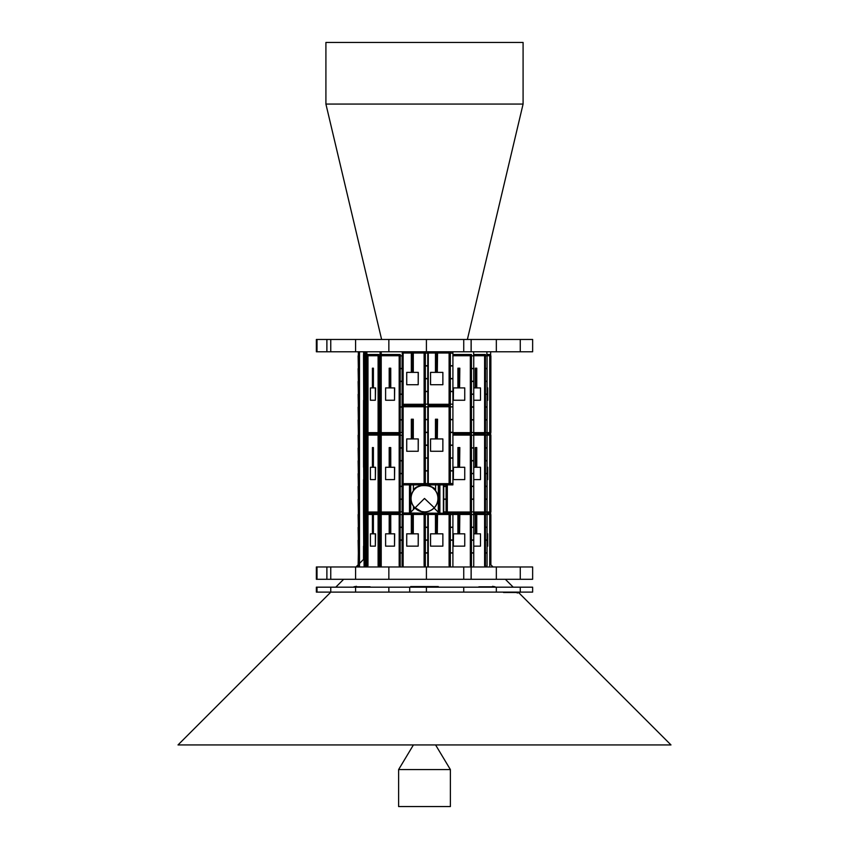 <?xml version="1.0" encoding="UTF-8"?>
<svg xmlns="http://www.w3.org/2000/svg" width="849" height="849" viewBox="0 0 849 849"><rect width="100%" height="100%" fill="white"/><g stroke="black" fill="none" stroke-linecap="round" stroke-linejoin="round"><path stroke-width="1.27" d="M424.5 511.883A13.435 13.435 0 0 1 412.869 491.73A13.435 13.435 0 0 1 436.131 491.73A13.435 13.435 0 0 1 424.5 511.883L421.444 511.523L414.408 507.309M413.739 506.492L414.758 507.691M415.002 507.946L424.5 498.448L434.221 507.713M435.473 490.478L435.59 490.648C435.081 488.377 431.388 486.456 424.5 484.885A13.552 13.552 0 0 0 412.763 505.219A13.552 13.552 0 0 0 436.237 505.219A13.552 13.552 0 0 0 424.5 484.885C417.612 486.456 413.919 488.377 413.41 490.648L413.41 484.885M435.102 490.202L432.629 487.751M431.483 486.976L429.838 486.116M428.374 485.586L426.898 485.225M424.765 485.012L422.218 485.204M420.658 485.575L419.268 486.074M417.655 486.88L416.604 487.57M415.851 488.164L414.758 489.194M413.739 490.404C414.959 483.336 435.197 484.609 435.399 490.595M413.41 509.538L413.527 506.407M450.384 769.576L398.616 769.576L398.616 806.55L450.384 806.55L450.384 769.576L435.59 744.934M523.09 42.45L325.91 42.45L325.91 104.066L523.09 104.066L523.09 42.45M330.219 592.729L178.014 744.934L670.986 744.934L518.781 592.729M520.267 339.462L463.734 339.462L463.734 351.783L532.641 351.783L532.641 339.462L520.267 339.462L520.267 351.783M471.174 339.462L471.174 351.783M496.336 339.462L496.336 351.783M463.734 339.462L316.359 339.462L316.359 351.783L463.734 351.783M317.017 339.462L317.017 351.783M326.865 339.462L326.865 351.783M471.11 339.462L471.11 351.783M326.897 339.462L326.897 351.783M330.76 339.462L330.76 351.783M355.593 339.462L355.593 351.783M388.853 339.462L388.853 351.783M426.41 339.462L426.41 351.783M520.267 566.973L463.734 566.973L463.734 579.294L532.641 579.294L532.641 566.973L520.267 566.973L520.267 579.294M471.174 566.973L471.174 579.294M496.336 566.973L496.336 579.294M463.734 566.973L316.359 566.973L316.359 579.294L463.734 579.294M317.017 566.973L317.017 579.294M326.865 566.973L326.865 579.294M471.11 566.973L471.11 579.294M326.897 566.973L326.897 579.294M330.76 566.973L330.76 579.294M355.593 566.973L355.593 579.294M388.853 566.973L388.853 579.294M426.41 566.973L426.41 579.294M438.296 484.885L438.296 512.987M438.434 484.885L438.434 512.987M439.4 512.987L439.4 484.885M439.538 507.437L439.4 494.871L439.538 507.437M439.888 512.987L439.888 484.885M470.335 512L447.327 512L447.327 484.885L447.327 512L470.335 512L470.335 435.102L470.335 512M452.91 435.102L470.335 435.102L452.91 435.102M452.91 354.5L471.471 354.5L471.471 433.871L452.91 433.871L471.471 433.871L471.471 513.231L452.899 513.231L471.471 513.231L471.471 566.973M446.203 513.231L446.203 484.885M446.096 513.231L446.096 484.885M471.471 435.219L473.742 435.219L473.742 447.794L471.471 447.794M471.471 448.039L473.742 448.039L473.742 460.614L471.471 460.614M471.471 460.858L473.742 460.858L473.742 473.424L471.471 473.424M446.096 486.244L443.73 486.244L443.73 484.885M443.634 513.231L443.73 486.244M471.471 473.678L473.742 473.678L473.742 486.244L471.471 486.244M446.096 499.063L443.73 499.063L443.73 486.488L446.096 486.488M443.73 486.488L443.73 499.063M471.471 486.488L473.742 486.488L473.742 499.063L471.471 499.063M446.096 511.883L443.73 511.883L443.73 499.308L446.096 499.308M443.73 499.308L443.73 511.883M471.471 499.308L473.742 499.308L473.742 511.883L471.471 511.883M453.462 479.611L464.743 479.611L464.743 467.279L453.355 467.279L453.355 479.611L453.462 467.279M459.585 447.561L459.585 467.279L459.829 447.561M459.022 447.561L459.022 467.279L459.267 447.561M458.46 447.561L458.46 467.279L458.704 447.561M457.898 447.561L457.898 467.279L458.131 447.561M470.335 432.629L452.91 432.629L470.335 432.629L470.335 355.731L470.335 432.629M452.91 355.731L470.335 355.731L452.91 355.731M471.471 355.858L473.742 355.858L473.742 368.424L471.471 368.424M471.471 368.668L473.742 368.668L473.742 381.243L471.471 381.243M471.471 381.488L473.742 381.488L473.742 394.063L471.471 394.063M471.471 394.307L473.742 394.307L473.742 406.873L471.471 406.873M471.471 407.127L473.742 407.127L473.742 419.693L471.471 419.693M471.471 419.937L473.742 419.937L473.742 432.512L471.471 432.512M453.462 400.24L464.743 400.24L464.743 387.919L453.355 387.919L453.355 400.24L453.462 387.919M459.585 368.19L459.585 387.919L459.829 368.19M459.022 368.19L459.022 387.919L459.267 368.19M458.46 368.19L458.46 387.919L458.704 368.19M457.898 368.19L457.898 387.919L458.131 368.19M452.899 514.462L457.898 514.462L452.899 514.462M459.829 514.462L470.335 514.462L470.335 565.731L470.335 514.462L459.829 514.462M471.471 514.59L473.742 514.59L473.742 527.165L471.471 527.165M471.471 527.409L473.742 527.409L473.742 539.975L471.471 539.975M471.471 540.229L473.742 540.229L473.742 552.795L471.471 552.795M471.471 553.039L473.742 553.039L473.742 565.614M453.462 546.151L464.743 546.151L464.743 533.83L453.355 533.83L453.355 546.151L453.462 533.83M459.585 514.112L459.585 533.83L459.829 514.112M459.022 514.112L459.022 533.83L459.267 514.112M458.46 514.112L458.46 533.83L458.704 514.112M457.898 514.112L457.898 533.83L458.131 514.112M403.126 512.987L443.38 513.231L443.39 484.885M473.636 566.973L473.636 565.614M473.636 514.59L473.636 511.883M473.636 435.219L473.636 432.512M473.636 355.858L473.636 351.783M484.609 512L473.636 512L484.609 512L484.609 435.102L484.609 512M473.636 435.102L484.609 435.102L473.636 435.102M473.636 354.5L485.458 354.5L485.458 433.871L473.636 433.871L485.458 433.871L485.458 513.231L473.636 513.231L485.458 513.231L485.458 566.973M485.458 435.219L487.071 435.219L487.071 447.794L485.458 447.794M485.458 448.039L487.071 448.039L487.071 460.614L485.458 460.614M485.458 460.858L487.071 460.858L487.071 473.424L485.458 473.424M485.458 473.678L487.071 473.678L487.071 486.244L485.458 486.244M485.458 486.488L487.071 486.488L487.071 499.063L485.458 499.063M485.458 499.308L487.071 499.308L487.071 511.883L485.458 511.883M473.742 479.611L480.481 479.611L480.481 467.279L473.742 467.279M484.609 432.629L473.636 432.629L484.609 432.629L484.609 355.731L484.609 432.629M473.636 355.731L484.609 355.731L473.636 355.731M485.458 355.858L487.071 355.858L487.071 368.424L485.458 368.424M485.458 368.668L487.071 368.668L487.071 381.243L485.458 381.243M485.458 381.488L487.071 381.488L487.071 394.063L485.458 394.063M485.458 394.307L487.071 394.307L487.071 406.873L485.458 406.873M485.458 407.127L487.071 407.127L487.071 419.693L485.458 419.693M485.458 419.937L487.071 419.937L487.071 432.512L485.458 432.512M473.742 400.24L480.481 400.24L480.481 387.919L473.742 387.919M473.636 514.462L475.228 514.462L473.636 514.462M476.756 514.462L484.609 514.462L484.609 565.731L484.609 514.462L476.756 514.462M485.458 514.59L487.071 514.59L487.071 527.165L485.458 527.165M485.458 527.409L487.071 527.409L487.071 539.975L485.458 539.975M485.458 540.229L487.071 540.229L487.071 552.795L485.458 552.795M485.458 553.039L487.071 553.039L487.071 565.614M473.742 546.151L480.481 546.151L480.481 533.83L473.742 533.83M486.891 566.973L486.891 565.614M486.891 514.59L486.891 511.883M486.891 435.219L486.891 432.512M486.891 355.858L486.891 351.783M489.724 512L486.891 512L489.724 512L489.724 435.102L489.724 512M486.891 435.102L489.724 435.102L486.891 435.102M486.891 354.5L490.17 354.5L490.17 433.871L486.891 433.871L490.17 433.871L490.17 513.231L486.891 513.231L490.17 513.231L490.17 564.118M490.17 435.219L490.881 435.219L490.881 447.794L490.17 447.794M490.17 448.039L490.881 448.039L490.881 460.614L490.17 460.614M490.17 460.858L490.881 460.858L490.881 473.424L490.17 473.424M490.17 473.678L490.881 473.678L490.881 486.244L490.17 486.244M490.17 486.488L490.881 486.488L490.881 499.063L490.17 499.063M490.17 499.308L490.881 499.308L490.881 511.883L490.17 511.883M487.071 479.611L487.697 479.611L487.697 467.279L487.071 467.279M489.724 432.629L486.891 432.629L489.724 432.629L489.724 355.731L489.724 432.629M486.891 355.731L489.724 355.731L486.891 355.731M490.17 355.858L490.881 355.858L490.881 368.424L490.17 368.424M490.17 368.668L490.881 368.668L490.881 381.243L490.17 381.243M490.17 381.488L490.881 381.488L490.881 394.063L490.17 394.063M490.17 394.307L490.881 394.307L490.881 406.873L490.17 406.873M490.17 407.127L490.881 407.127L490.881 419.693L490.17 419.693M490.17 419.937L490.881 419.937L490.881 432.512L490.17 432.512M487.071 400.24L487.697 400.24L487.697 387.919L487.071 387.919M486.891 514.462L489.724 514.462L489.724 565.731L489.724 514.462L486.891 514.462M490.17 514.59L490.881 514.59L490.881 527.165L490.17 527.165M490.17 527.409L490.881 527.409L490.881 539.975L490.17 539.975M490.17 540.229L490.881 540.229L490.881 552.795L490.17 552.795M490.17 553.039L490.881 553.039L490.881 564.818M487.071 546.151L487.697 546.151L487.697 533.83L487.071 533.83M490.648 514.59L490.648 511.883M490.648 435.219L490.648 432.512M490.648 355.858L490.648 351.783M449.1 483.654L428.289 483.654L449.1 483.654L449.1 406.756L449.1 483.654M428.289 406.756L449.1 406.756L428.289 406.756M450.331 351.783L450.331 405.525L428.289 405.525L450.331 405.525L450.331 484.885L428.289 484.885L428.289 351.783M450.331 406.873L452.91 406.873L452.91 419.448L450.331 419.448M450.331 419.693L452.91 419.693L452.91 432.268L450.331 432.268M450.331 432.512L452.91 432.512L452.91 445.078L450.331 445.078M450.331 445.332L452.91 445.332L452.91 457.898L450.331 457.898M450.331 458.142L452.91 458.142L452.91 470.717L450.331 470.717M450.331 470.962L452.91 470.962L452.91 483.537L450.331 483.537M430.549 451.265L442.87 451.265L442.87 438.933L430.549 438.933L430.549 451.265L430.549 438.933M437.309 419.215L437.309 438.933L437.553 419.215M436.694 419.215L436.694 438.933L436.938 419.215M436.078 419.215L436.078 438.933L436.322 419.215M435.463 419.215L435.463 438.933L435.707 419.215M449.1 404.283L428.289 404.283L449.1 404.283L449.1 353.025L449.1 404.283M428.289 353.025L435.463 353.025L428.289 353.025M437.553 353.025L449.1 353.025L437.553 353.025M450.331 353.142L452.91 353.142L452.91 365.717L450.331 365.717M450.331 365.961L452.91 365.961L452.91 378.527L450.331 378.527M450.331 378.781L452.91 378.781L452.91 391.347L450.331 391.347M450.331 391.591L452.91 391.591L452.91 404.166L450.331 404.166M430.549 384.714L442.87 384.714L442.87 372.382L430.549 372.382L430.549 384.714L430.549 372.382M437.309 352.664L437.309 372.382L437.553 352.664M436.694 352.664L436.694 372.382L436.938 352.664M436.078 352.664L436.078 372.382L436.322 352.664M435.463 352.664L435.463 372.382L435.707 352.664M428.289 514.462L435.463 514.462L428.289 514.462M437.553 514.462L449.1 514.462L449.1 565.731L449.1 514.462L437.553 514.462M428.289 566.973L428.289 513.231L450.331 513.231L450.331 566.973M450.331 514.59L452.91 514.59L452.91 527.165L450.331 527.165M450.331 527.409L452.91 527.409L452.91 539.975L450.331 539.975M450.331 540.229L452.91 540.229L452.91 552.795L450.331 552.795M450.331 553.039L452.91 553.039L452.899 566.973M430.549 546.151L442.87 546.151L442.87 533.83L430.549 533.83L430.549 546.151L430.549 533.83M437.309 514.112L437.309 533.83L437.553 514.112M436.694 514.112L436.694 533.83L436.938 514.112M436.078 514.112L436.078 533.83L436.322 514.112M435.463 514.112L435.463 533.83L435.707 514.112M450.331 484.885L452.899 484.885L452.899 483.537M452.899 406.873L452.899 404.166M452.899 353.142L452.899 351.783M452.899 514.59L452.899 513.231L450.331 513.231M520.267 587.179L409.706 587.179L409.706 592.114L532.641 592.114L532.641 587.179L520.267 587.179L520.267 592.114M496.336 587.179L496.336 592.114M463.734 592.114L463.734 587.179M426.41 592.114L426.41 587.179M438.307 586.563L410.693 586.563M478.847 586.808L495.116 586.808L492.526 586.319M503.499 592.475L519.768 592.475L517.179 592.973M410.704 484.885L410.704 512.244M410.184 512.987L410.184 484.885M409.982 507.437L410.184 494.871L409.982 507.437M409.473 512.987L409.473 484.885M358.352 447.794L358.119 435.219L358.352 447.794M358.352 460.614L358.119 448.039L358.352 460.614M358.352 473.424L358.119 460.858L358.352 473.424M358.352 486.244L358.119 473.678L358.352 486.244M358.352 499.063L358.119 486.488L358.352 499.063M358.352 511.883L358.119 499.308L358.352 511.883M358.352 368.424L358.119 355.858L358.352 368.424M358.352 381.243L358.119 368.668L358.352 381.243M358.352 394.063L358.119 381.488L358.352 394.063M358.352 406.873L358.119 394.307L358.352 406.873M358.352 419.693L358.119 407.127L358.352 419.693M358.352 432.512L358.119 419.937L358.352 432.512M358.352 527.165L358.119 514.59L358.352 527.165M358.352 539.975L358.119 527.409L358.352 539.975M358.352 552.795L358.119 540.229L358.352 552.795M358.352 565.614L358.352 553.039L358.119 565.614M363.627 354.5L363.627 351.783M359.498 566.973L359.498 351.783M358.352 566.973L358.352 351.783M364.094 512L363.542 512L363.542 479.611L363.542 512L364.094 512L364.094 435.102L364.094 512M363.712 479.611L363.542 435.102L364.094 435.102L363.542 435.102L363.542 467.279L363.521 433.871L364.115 433.871L364.115 513.231L363.521 513.231L363.521 479.611M363.712 400.24L363.521 354.5L364.359 354.5L364.115 566.973M364.115 354.5L364.359 433.871L363.521 433.871L363.542 400.24M364.359 435.219L364.359 447.794M364.423 435.219L364.423 447.794M364.359 448.039L364.359 460.614M364.423 448.039L364.423 460.614M364.359 460.858L364.359 473.424M364.423 460.858L364.423 473.424M364.359 473.678L364.359 486.244M364.423 473.678L364.423 486.244M364.359 486.488L364.359 499.063M364.423 486.488L364.423 499.063M364.359 499.308L364.359 511.883M364.423 499.308L364.423 511.883M364.094 432.629L363.542 432.629L364.094 432.629L364.094 355.731L364.094 432.629M363.542 355.731L364.094 355.731L363.542 355.731M364.359 355.858L364.359 368.424M364.423 355.858L364.423 368.424M364.359 368.668L364.359 381.243M364.423 368.668L364.423 381.243M364.359 381.488L364.359 394.063M364.423 381.488L364.423 394.063M364.359 394.307L364.359 406.873M364.423 394.307L364.423 406.873M364.359 407.127L364.359 419.693M364.423 407.127L364.423 419.693M364.359 419.937L364.359 432.512M364.423 419.937L364.423 432.512M363.542 559.406L363.542 546.151L363.542 559.406M363.712 546.151L363.521 513.231L364.359 513.231L364.359 566.973M363.828 514.462L364.094 565.731L363.828 514.462M363.521 559.427L363.521 546.151M364.359 514.59L364.359 527.165M364.423 514.59L364.423 527.165M364.359 527.409L364.359 539.975M364.423 527.409L364.423 539.975M364.359 540.229L364.359 552.795M364.423 540.229L364.423 552.795M364.359 553.039L364.423 565.614M364.667 565.614L364.423 553.039M363.956 354.5L363.956 351.783M366.566 566.973L366.566 351.783M365.898 566.973L365.898 351.783M364.667 566.973L364.667 351.783M378.102 512L367.978 512L367.978 435.102L378.102 435.102L378.102 512L367.978 512L367.978 435.102L378.102 435.102L378.102 512M378.601 354.5L378.824 433.871L367.479 433.871L367.479 354.5L378.824 354.5L378.824 513.231L367.479 513.231L367.479 433.871L378.601 433.871L378.601 566.973M367.479 447.794L366.662 447.794L366.662 435.219L367.479 435.219M378.824 435.219L380.087 435.219L380.087 447.794L378.824 447.794M379.864 435.219L379.864 447.794M367.479 460.614L366.662 460.614L366.662 448.039L367.479 448.039M378.824 448.039L380.087 448.039L380.087 460.614L378.824 460.614M379.864 448.039L379.864 460.614M367.479 473.424L366.662 473.424L366.662 460.858L367.479 460.858M378.824 460.858L380.087 460.858L380.087 473.424L378.824 473.424M379.864 460.858L379.864 473.424M367.479 486.244L366.662 486.244L366.662 473.678L367.479 473.678M378.824 473.678L380.087 473.678L380.087 486.244L378.824 486.244M379.864 473.678L379.864 486.244M367.479 499.063L366.662 499.063L366.662 486.488L367.479 486.488M378.824 486.488L380.087 486.488L380.087 499.063L378.824 499.063M379.864 486.488L379.864 499.063M367.479 511.883L366.662 511.883L366.662 499.308L367.479 499.308M378.824 499.308L380.087 499.308L380.087 511.883L378.824 511.883M379.864 499.308L379.864 511.883M375.364 479.611L375.598 467.279L370.408 467.279L370.408 479.611L375.364 479.611L375.364 467.279M378.102 432.629L367.978 432.629L367.978 355.731L378.102 355.731L378.102 432.629L367.978 432.629L367.978 355.731L378.102 355.731L378.102 432.629M367.479 368.424L366.662 368.424L366.662 355.858L367.479 355.858M378.824 355.858L380.087 355.858L380.087 368.424L378.824 368.424M379.864 355.858L379.864 368.424M367.479 381.243L366.662 381.243L366.662 368.668L367.479 368.668M378.824 368.668L380.087 368.668L380.087 381.243L378.824 381.243M379.864 368.668L379.864 381.243M367.479 394.063L366.662 394.063L366.662 381.488L367.479 381.488M378.824 381.488L380.087 381.488L380.087 394.063L378.824 394.063M379.864 381.488L379.864 394.063M367.479 406.873L366.662 406.873L366.662 394.307L367.479 394.307M378.824 394.307L380.087 394.307L380.087 406.873L378.824 406.873M379.864 394.307L379.864 406.873M367.479 419.693L366.662 419.693L366.662 407.127L367.479 407.127M378.824 407.127L380.087 407.127L380.087 419.693L378.824 419.693M379.864 407.127L379.864 419.693M367.479 432.512L366.662 432.512L366.662 419.937L367.479 419.937M378.824 419.937L380.087 419.937L380.087 432.512L378.824 432.512M379.864 419.937L379.864 432.512M375.364 400.24L375.598 387.919L370.408 387.919L370.408 400.24L375.364 400.24L375.364 387.919M367.978 565.731L367.978 514.462L372.414 514.462L367.978 514.462L367.978 565.731M373.401 514.462L378.102 514.462L378.102 565.731L378.102 514.462L373.401 514.462M367.479 566.973L367.479 513.231L378.824 513.231L378.824 566.973M367.479 527.165L366.662 527.165L366.662 514.59L367.479 514.59M378.824 514.59L380.087 514.59L380.087 527.165L378.824 527.165M379.864 514.59L379.864 527.165M367.479 539.975L366.662 539.975L366.662 527.409L367.479 527.409M378.824 527.409L380.087 527.409L380.087 539.975L378.824 539.975M379.864 527.409L379.864 539.975M367.479 552.795L366.662 552.795L366.662 540.229L367.479 540.229M378.824 540.229L380.087 540.229L380.087 552.795L378.824 552.795M379.864 540.229L379.864 552.795M366.662 565.614L366.662 553.039L367.479 553.039M378.824 553.039L379.864 553.039L379.864 565.614M380.087 565.614L379.864 553.039M375.364 546.151L375.598 533.83L370.408 533.83L370.408 546.151L375.364 546.151L375.364 533.83M366.885 566.973L366.885 565.614M366.885 514.59L366.885 511.883M366.885 435.219L366.885 432.512M366.885 355.858L366.885 351.783M381.222 566.973L381.222 351.783M380.087 566.973L380.087 351.783M399.179 512L381.222 512L399.179 512L399.179 435.102L399.179 512M381.222 435.102L399.179 435.102L381.222 435.102M381.222 354.5L400.24 354.5L400.24 513.231L381.222 513.231L400.07 513.231L400.07 566.973M400.07 354.5L400.24 433.871L381.222 433.871L400.07 433.871L400.24 566.973M400.24 435.219L402.277 435.219L402.277 447.794L400.24 447.794M402.108 435.219L402.108 447.794M400.24 448.039L402.277 448.039L402.277 460.614L400.24 460.614M402.108 448.039L402.108 460.614M400.24 460.858L402.277 460.858L402.277 473.424L400.24 473.424M402.108 460.858L402.108 473.424M400.24 473.678L402.277 473.678L402.277 486.244L400.24 486.244M402.108 473.678L402.108 486.244M400.24 486.488L402.277 486.488L402.277 499.063L400.24 499.063M402.108 486.488L402.108 499.063M400.24 499.308L402.277 499.308L402.277 511.883L400.24 511.883M402.108 499.308L402.108 511.883M394.509 479.611L394.679 467.279L385.605 467.279L385.605 479.611L394.509 479.611L394.509 467.279M390.742 447.561L390.773 467.279M389.404 447.561L389.447 467.279M399.179 432.629L381.222 432.629L399.179 432.629L399.179 355.731L399.179 432.629M381.222 355.731L399.179 355.731L381.222 355.731M400.24 355.858L402.277 355.858L402.277 368.424L400.24 368.424M402.108 355.858L402.108 368.424M400.24 368.668L402.277 368.668L402.277 381.243L400.24 381.243M402.108 368.668L402.108 381.243M400.24 381.488L402.277 381.488L402.277 394.063L400.24 394.063M402.108 381.488L402.108 394.063M400.24 394.307L402.277 394.307L402.277 406.873L400.24 406.873M402.108 394.307L402.108 406.873M400.24 407.127L402.277 407.127L402.277 419.693L400.24 419.693M402.108 407.127L402.108 419.693M400.24 419.937L402.277 419.937L402.277 432.512L400.24 432.512M402.108 419.937L402.108 432.512M394.509 400.24L394.679 387.919L385.605 387.919L385.605 400.24L394.509 400.24L394.509 387.919M390.742 368.19L390.773 387.919M389.404 368.19L389.447 387.919M381.222 514.462L389.192 514.462L381.222 514.462M390.773 514.462L399.179 514.462L399.179 565.731L399.179 514.462L390.773 514.462M400.24 514.59L402.277 514.59L402.277 527.165L400.24 527.165M402.108 514.59L402.108 527.165M400.24 527.409L402.277 527.409L402.277 539.975L400.24 539.975M402.108 527.409L402.108 539.975M400.24 540.229L402.277 540.229L402.277 552.795L400.24 552.795M402.108 540.229L402.108 552.795M400.24 553.039L402.108 553.039L402.108 565.614M402.277 565.614L402.108 553.039M394.509 546.151L394.679 533.83L385.605 533.83L385.605 546.151L394.509 546.151L394.509 533.83M390.742 514.112L390.773 533.83M389.404 514.112L389.447 533.83M403.126 566.973L403.126 351.783M402.277 566.973L402.277 351.783M424.107 483.654L403.126 483.654L424.107 483.654L424.107 406.756L424.107 483.654M403.126 406.756L424.107 406.756L403.126 406.756M425.338 351.783L425.338 484.885L403.126 484.885M425.253 351.783L425.338 405.525L403.126 405.525L425.253 405.525L425.253 484.885M425.338 406.873L427.843 406.873L427.843 419.448L425.338 419.448M427.758 406.873L427.758 419.448M425.338 419.693L427.843 419.693L427.843 432.268L425.338 432.268M427.758 419.693L427.758 432.268M425.338 432.512L427.843 432.512L427.843 445.078L425.338 445.078M427.758 432.512L427.758 445.078M425.338 445.332L427.843 445.332L427.843 457.898L425.338 457.898M427.758 445.332L427.758 457.898M425.338 458.142L427.843 458.142L427.843 470.717L425.338 470.717M427.758 458.142L427.758 470.717M425.338 470.962L427.843 470.962L427.843 483.537L425.338 483.537M427.758 470.962L427.758 483.537M418.207 451.265L418.302 438.933L406.724 438.933L406.724 451.265L418.207 451.265L418.207 438.933M413.293 419.215L413.304 438.933M412.72 419.215L412.731 438.933M412.147 419.215L412.158 438.933M424.107 404.283L403.126 404.283L424.107 404.283L424.107 353.025L424.107 404.283M403.126 353.025L411.33 353.025L403.126 353.025M413.304 353.025L424.107 353.025L413.304 353.025M425.338 353.142L427.843 353.142L427.843 365.717L425.338 365.717M427.758 353.142L427.758 365.717M425.338 365.961L427.843 365.961L427.843 378.527L425.338 378.527M427.758 365.961L427.758 378.527M425.338 378.781L427.843 378.781L427.843 391.347L425.338 391.347M427.758 378.781L427.758 391.347M425.338 391.591L427.843 391.591L427.843 404.166L425.338 404.166M427.758 391.591L427.758 404.166M418.207 384.714L418.302 372.382L406.724 372.382L406.724 384.714L418.207 384.714L418.207 372.382M413.293 352.664L413.304 372.382M412.72 352.664L412.731 372.382M412.147 352.664L412.158 372.382M403.126 514.462L411.33 514.462L403.126 514.462M413.304 514.462L424.107 514.462L424.107 565.731L424.107 514.462L413.304 514.462M403.126 513.231L425.253 513.231L425.253 566.973M428.289 513.231L425.253 513.231M425.338 513.231L425.338 566.973M425.338 514.59L427.843 514.59L427.843 527.165L425.338 527.165M427.758 514.59L427.758 527.165M425.338 527.409L427.843 527.409L427.843 539.975L425.338 539.975M427.758 527.409L427.758 539.975M425.338 540.229L427.843 540.229L427.843 552.795L425.338 552.795M427.758 540.229L427.758 552.795M425.338 553.039L427.758 553.039L427.758 565.614M427.843 565.614L427.758 553.039M418.207 546.151L418.302 533.83L406.724 533.83L406.724 546.151L418.207 546.151L418.207 533.83M413.293 514.112L413.304 533.83M412.72 514.112L412.731 533.83M412.147 514.112L412.158 533.83M428.289 484.885L427.843 351.783M427.843 484.885L425.338 484.885M427.843 566.973L427.843 513.231M388.853 587.179L316.359 587.179L316.359 592.114L409.706 592.114L409.706 587.179L388.853 587.179L388.853 592.114M330.76 587.179L330.76 592.114M317.017 592.114L317.017 587.179M355.593 587.179L355.593 592.114M370.153 586.808L353.884 586.808L356.474 586.319M435.59 484.885L435.59 490.648M413.41 744.934L398.616 769.576M467.385 339.462L523.09 104.066M381.615 339.462L325.91 104.066M414.917 508.031L410.184 512.764M364.062 558.886L359.498 563.449M358.119 564.818L355.975 566.973M343.654 579.294L335.769 587.179M434.083 508.031L438.296 512.244M489.724 563.672L493.025 566.973M505.346 579.294L513.231 587.179M476.512 447.561L476.512 467.279M476.756 447.561L476.756 467.279M476.077 447.561L476.077 467.279M476.331 447.561L476.331 467.279M475.652 447.561L475.652 467.279M475.896 447.561L475.896 467.279M475.228 447.561L475.228 467.279M475.472 447.561L475.472 467.279M476.512 368.19L476.512 387.919M476.756 368.19L476.756 387.919M476.077 368.19L476.077 387.919M476.331 368.19L476.331 387.919M475.652 368.19L475.652 387.919M475.896 368.19L475.896 387.919M475.228 368.19L475.228 387.919M475.472 368.19L475.472 387.919M476.512 514.112L476.512 533.83M476.756 514.112L476.756 533.83M476.077 514.112L476.077 533.83M476.331 514.112L476.331 533.83M475.652 514.112L475.652 533.83M475.896 514.112L475.896 533.83M475.228 514.112L475.228 533.83M475.472 514.112L475.472 533.83M363.828 447.561L363.828 467.279M363.828 368.19L363.828 387.919M363.828 514.112L363.828 533.83M373.157 447.561L373.157 467.279L373.157 447.561M373.401 447.561L373.401 467.279M372.913 447.561L372.913 467.279L372.913 447.561M372.658 447.561L372.658 467.279L372.658 447.561M372.414 447.561L372.414 467.279M373.157 368.19L373.157 387.919L373.157 368.19M373.401 368.19L373.401 387.919M372.913 368.19L372.913 387.919L372.913 368.19M372.658 368.19L372.658 387.919L372.658 368.19M372.414 368.19L372.414 387.919M373.157 514.112L373.157 533.83L373.157 514.112M373.401 514.112L373.401 533.83M372.913 514.112L372.913 533.83L372.913 514.112M372.658 514.112L372.658 533.83L372.658 514.112M372.414 514.112L372.414 533.83M390.529 447.561L390.529 467.279M390.084 447.561L390.084 467.279M390.338 447.561L390.338 467.279M389.638 447.561L389.638 467.279M389.893 447.561L389.893 467.279M389.192 447.561L389.192 467.279M390.529 368.19L390.529 387.919M390.084 368.19L390.084 387.919M390.338 368.19L390.338 387.919M389.638 368.19L389.638 387.919M389.893 368.19L389.893 387.919M389.192 368.19L389.192 387.919M390.529 514.112L390.529 533.83M390.084 514.112L390.084 533.83M390.338 514.112L390.338 533.83M389.638 514.112L389.638 533.83M389.893 514.112L389.893 533.83M389.192 514.112L389.192 533.83M413.06 419.215L413.06 438.933M412.487 419.215L412.487 438.933M411.914 419.215L411.914 438.933M411.33 419.215L411.33 438.933M411.585 419.215L411.585 438.933M413.06 352.664L413.06 372.382M412.487 352.664L412.487 372.382M411.914 352.664L411.914 372.382M411.33 352.664L411.33 372.382M411.585 352.664L411.585 372.382M413.06 514.112L413.06 533.83M412.487 514.112L412.487 533.83M411.914 514.112L411.914 533.83M411.33 514.112L411.33 533.83M411.585 514.112L411.585 533.83"/></g></svg>
